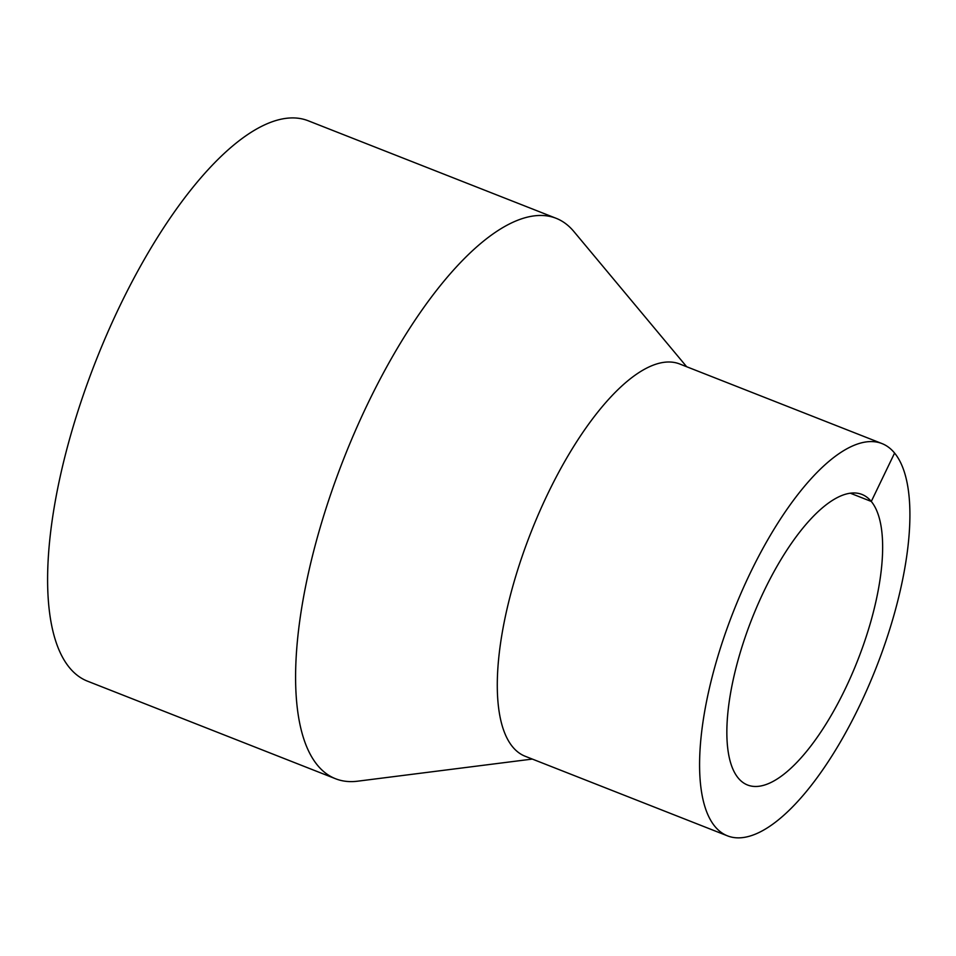 <?xml version="1.0" encoding="UTF-8"?>
<svg xmlns="http://www.w3.org/2000/svg" width="956" height="956" viewBox="0 0 956 956"><rect width="100%" height="100%" fill="white"/><g stroke="black" fill="none" stroke-linecap="round" stroke-linejoin="round"><path stroke-width="1.43" d="M686.659 366.734L573.863 231.507A301.14 109.57 111.5 0 0 556.081 218.279A301.14 109.57 111.5 0 0 343.873 458.414A301.14 109.57 111.5 0 0 335.592 778.758A301.14 109.57 111.5 0 0 357.628 781.195L532.313 759.076M556.081 218.279L308.095 120.731A301.14 109.57 111.5 0 0 95.887 360.854A301.14 109.57 111.5 0 0 87.605 681.21L335.592 778.758M881.922 443.548L679.62 363.961A210.798 76.695 111.5 0 0 531.082 532.062A210.798 76.695 111.5 0 0 525.286 756.304L727.588 835.891A210.798 76.695 111.5 0 0 868.048 687.268A210.798 76.695 111.5 0 0 894.589 453.06A210.798 76.695 111.5 0 0 881.922 443.548A210.798 76.695 111.5 0 0 733.383 611.637A210.798 76.695 111.5 0 0 727.588 835.891M894.589 453.06L871.286 501.458A156.139 56.81 111.5 0 0 861.918 494.419A156.139 56.81 111.5 0 0 751.882 618.926A156.139 56.81 111.5 0 0 747.592 785.019A156.139 56.81 111.5 0 0 851.641 674.948A156.139 56.81 111.5 0 0 871.286 501.458L850.254 493.177"/></g></svg>
